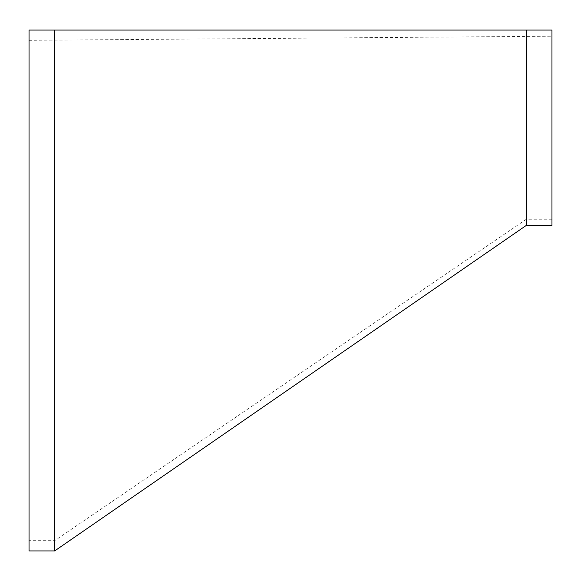 <?xml version="1.0" encoding="UTF-8"?>
<svg xmlns="http://www.w3.org/2000/svg" width="581" height="581" viewBox="0 0 581 581"><rect width="100%" height="100%" fill="white"/><g stroke="black" fill="none" stroke-linecap="round" stroke-linejoin="round"><path stroke-width="0.44" stroke-dasharray="2.9 2.18" d="M54.679 46.633L54.679 540.671L54.679 46.633M526.321 119.032L526.321 219.24L526.321 119.032M526.321 225.392L526.321 30.074M54.679 550.926L54.679 30.074M551.95 225.392L551.95 30.074M551.95 219.24L551.95 36.225L551.95 219.24L526.321 219.24L54.679 540.671L29.05 540.671L29.05 40.329L29.05 540.671M29.05 550.926L29.05 30.074M29.05 40.329L551.95 36.225"/><path stroke-width="0.87" d="M54.679 30.074L54.679 550.926L29.05 550.926L29.05 30.074L526.321 30.074L526.321 225.392L54.679 550.926M526.321 30.074L551.95 30.074L551.95 225.392L526.321 225.392"/></g></svg>
